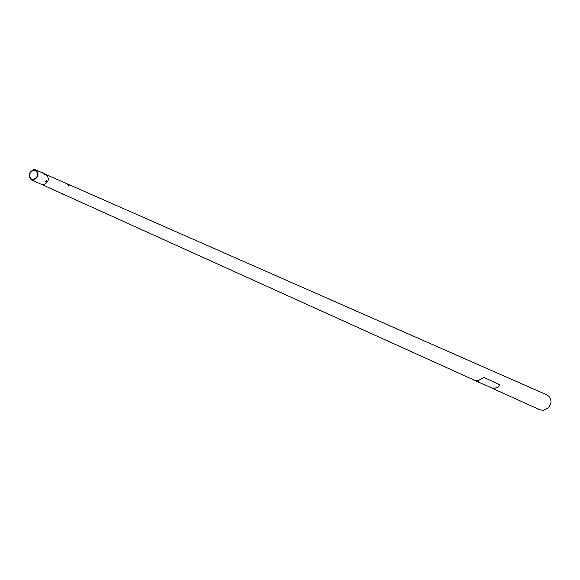 <?xml version="1.0" encoding="UTF-8"?>
<svg xmlns="http://www.w3.org/2000/svg" width="580" height="580" viewBox="0 0 580 580"><rect width="100%" height="100%" fill="white"/><g stroke="black" fill="none" stroke-linecap="round" stroke-linejoin="round"><path stroke-width="0.87" d="M33.778 169.628L35.822 169.911C39.425 173.949 38.613 177.364 33.379 180.155L31.371 179.887C27.738 175.863 28.536 172.448 33.778 169.628M35.822 169.911L46.103 174.558C49.692 178.56 48.887 181.946 43.688 184.708L41.695 184.433L62.901 194.024M33.394 179.633L31.595 179.387C28.319 175.769 29.044 172.688 33.763 170.157L35.597 170.411C38.845 174.043 38.106 177.118 33.394 179.633M546.411 394.668L546.476 394.697C549.731 396.387 551.217 399.149 550.935 402.991L548.912 407.537L543.264 410.393L539.69 409.726M44.138 174.261L46.088 174.551C49.692 178.553 48.894 181.939 43.688 184.708L41.688 184.425L31.371 179.887M493.08 388.687L493 388.071L493.435 388.158M493.232 388.701L493.841 388.709L493.232 388.701M493.616 388.15L494.059 388.078L493.616 387.991M477.405 381.633L477.325 380.995L477.717 381.089M477.572 381.633L478.181 381.654L477.572 381.633M478.014 381.082L478.406 381.009L478.014 380.915M494.059 388.274L493.986 388.68M494.066 388.498L498.495 386.94L499.539 384.649L484.017 377.428L478.667 380.364L476.318 380.589L474.07 380.023M493 388.433L474.005 380.175L478.123 380.654L481.965 378.697M472.743 379.443L474.005 380.175M46.647 180.329L45.878 181.62L46.647 180.329M46.661 180.162L45.733 181.714L46.661 180.17M46.161 180.597L45.994 181.424L46.625 180.909L46.161 180.597M46.132 180.641L46.625 180.909M45.914 181.112L46.356 181.359M63.024 194.554L64.394 194.46L63.024 194.554M64.416 194.597L62.959 194.518M63.655 194.641L64.184 194.474L63.662 194.38M68.65 184.425L68.657 185.165L68.65 184.425M68.346 184.215L68.6 185.288L69.15 185.23M68.353 184.382L68.955 185.208L68.353 184.382M37.497 182.743L37.055 182.388M37.874 182.751L37.12 182.417M41.434 172.448L42.746 172.876M41.463 172.463L42.811 172.579M493.007 388.636L494.066 388.643L493.007 388.636M478.413 381.589L477.333 381.575L478.34 381.625M46.095 174.551L67.998 184.186M68.73 184.512L546.476 394.697M64.293 194.655L475.325 380.611M492.362 388.317L493.007 388.607M493.37 388.774L539.755 409.755M45.03 181.33L45.733 181.714M62.923 193.394L62.886 194.293M67.258 184.824L67.99 184.266M68.462 185.984L69.013 185.564"/></g></svg>
